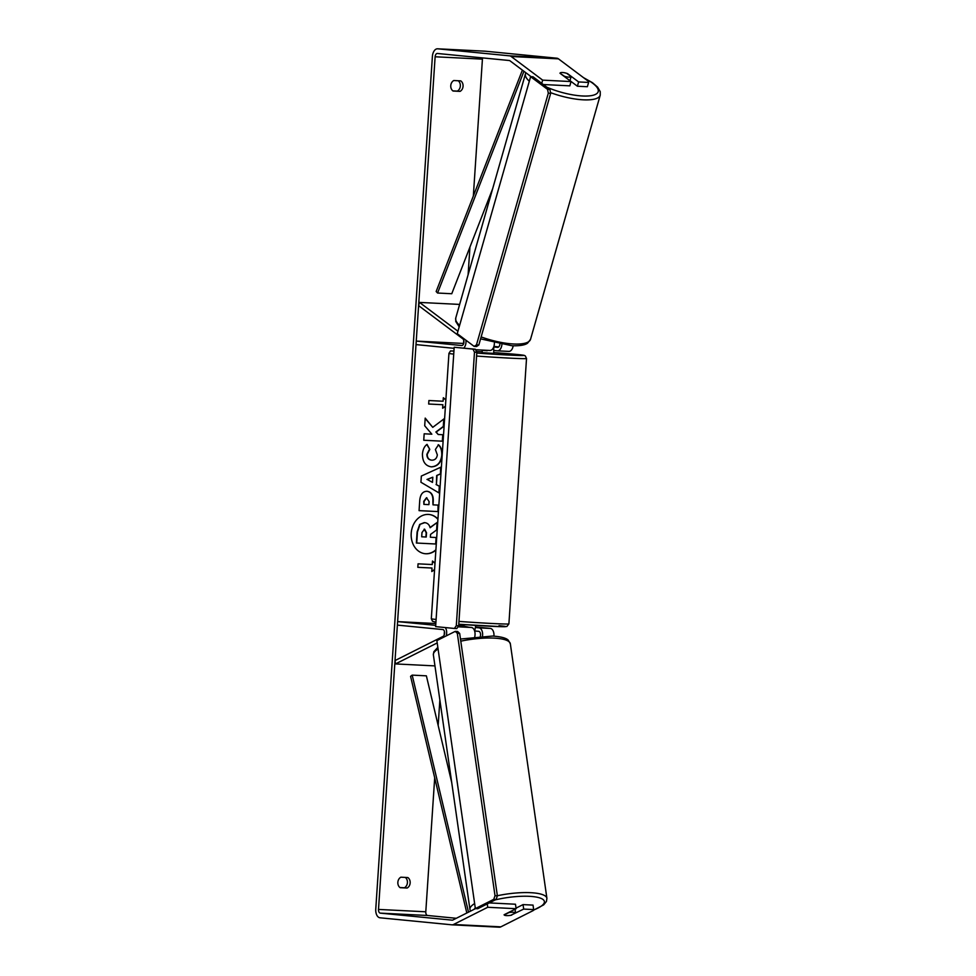<?xml version="1.0" encoding="UTF-8"?>
<svg xmlns="http://www.w3.org/2000/svg" width="976" height="976" viewBox="0 0 976 976"><rect width="100%" height="100%" fill="white"/><g stroke="black" fill="none" stroke-linecap="round" stroke-linejoin="round"><path stroke-width="1.46" d="M482.522 636.096A7.015 4.111 -87.1 0 0 478.972 627.861L475.471 627.507M493.929 636.132A7.015 4.111 -87.1 0 0 490.318 628.422L475.507 626.97L474.641 631.033M434.967 665.9L395.5 663.924L395.024 660.569L443.043 636.413A3.514 2.062 -87.1 0 0 444.617 632.643A3.514 2.062 -87.1 0 0 442.787 629.557L397.378 625.116L397.61 621.614L435.711 625.348M446.227 635.901A7.015 4.111 -87.1 0 0 445.3 627.568M480.351 636.218A3.514 2.062 -87.1 0 0 478.74 631.35L475.239 631.008M435.833 623.53L397.61 621.614M463.978 626.726L471.396 627.483A7.015 4.111 92.9 0 1 474.763 636.718M463.954 625.848L458.708 625.323M395.5 663.924L437.199 642.952M501.896 344.613A7.015 4.111 92.9 0 1 497.479 350.835A7.015 4.111 92.9 0 1 497.37 350.835L493.868 350.482M513.169 345.809A7.015 4.111 92.9 0 1 508.838 351.409A7.015 4.111 92.9 0 1 508.728 351.397L497.601 350.835M459.635 304.414L419.521 302.414L418.594 305.634L462.807 338.818A3.514 2.062 92.9 0 1 463.868 342.796A3.514 2.062 92.9 0 1 461.709 345.541A3.514 2.062 92.9 0 1 461.66 345.528L416.24 341.088L416.008 344.589L454.108 348.322M465.918 340.209A7.015 4.111 92.9 0 1 463.759 348.09M499.871 344.247A3.514 2.062 92.9 0 1 497.662 347.334A3.514 2.062 92.9 0 1 497.601 347.334L493.722 346.956L493.758 353.41L482.095 352.629L482.351 350.079M498.736 346.895L493.893 346.419M463.722 343.467L416.24 341.088M475.58 349.737L489.806 350.457A7.015 4.111 -87.1 0 0 489.915 350.457A7.015 4.111 -87.1 0 0 494.393 343.064M419.521 302.414L457.951 331.254M560.102 73.005A5.844 1.745 -164.1 0 1 562.53 72.505A5.844 1.745 -164.1 0 1 566.727 73.334L571.119 76.628A5.844 1.745 -164.1 0 1 568.691 77.128A5.844 1.745 -164.1 0 1 564.494 76.299L560.029 73.273M571.119 76.628L569.947 80.727M437.943 519.012A19.715 15.97 95.6 0 0 429.074 514.474A19.715 15.97 95.6 0 0 411.201 533.299A19.715 15.97 95.6 0 0 425.231 553.721A19.715 15.97 95.6 0 0 435.869 550.147M425.06 553.697A19.715 15.97 95.6 0 0 435.894 549.793M453.779 80.532A5.844 4.734 95.6 0 0 450.766 85.644A5.844 4.734 95.6 0 0 453.084 91.024L460.05 91.378A5.844 4.734 95.6 0 0 463.063 86.254A5.844 4.734 95.6 0 0 460.745 80.874L453.779 80.532M397.854 882.304A5.844 4.734 -84.4 0 1 400.868 877.192L407.834 877.546A5.844 4.734 -84.4 0 1 410.152 882.926A5.844 4.734 -84.4 0 1 407.138 888.038L400.172 887.696A5.844 4.734 -84.4 0 1 397.854 882.304M511.619 914.89L523.685 909.083L533.665 909.583L533.03 905.106L523.038 904.606L523.685 909.083M489.257 902.91L515.474 904.227L516.121 908.705L504.092 914.756A5.844 1.501 171.8 0 0 504.092 914.768A5.844 1.501 171.8 0 0 506.532 915.61A5.844 1.501 171.8 0 0 511.656 915.134M432.758 427.342L425.207 418.106L424.706 425.768L431.843 434.186L424.17 433.795L423.743 440.261L442.665 441.213L443.092 434.747L438.2 434.503L436.223 432.026L443.641 426.512L444.153 418.753L432.758 427.342L425.182 418.46M437.016 475.544L436.406 484.584L439.664 486.39L439.212 493.063L420.937 482.254L421.339 476.056L440.932 467.138L440.481 474.019L436.675 475.507L436.406 484.584M475.556 908.607L452.876 920.014A3.514 2.062 92.9 0 1 452.217 920.161L380.311 913.133A3.514 2.062 92.9 0 1 378.493 909.425L435.125 56.779A3.514 2.062 92.9 0 1 437.346 53.473A3.514 2.062 92.9 0 1 437.407 53.473L509.265 60.512A3.514 2.062 92.9 0 1 509.948 60.78L531.127 76.689M456.292 918.294L427.61 915.488A3.514 2.062 92.9 0 1 425.792 911.791L434.698 777.799M438.163 725.473L439.859 699.987M444.178 635.083L444.422 631.374M463.539 343.454L463.746 340.356M468.102 274.744L469.944 247.026M473.336 196.054L482.425 59.133A3.514 2.062 92.9 0 1 482.644 57.901M445.41 406.48L442.628 408.236L442.86 404.735L428.671 404.027L428.903 400.526L443.092 401.234L443.324 397.744L445.861 399.77M432.014 568.032L417.826 567.324L432.014 568.032L431.782 571.533L434.564 569.777M417.826 567.324L418.057 563.835L432.246 564.543L432.478 561.041L435.015 563.067M427.073 491.282C431.551 491.953 433.6 495.405 433.222 501.652L433.015 504.848L438.419 505.117L437.98 511.583L419.07 510.643L419.729 500.639C420.266 494.466 422.693 491.343 427.024 491.27L427.403 491.306M438.175 444.739C440.701 446.837 441.896 450.351 441.762 455.292C440.835 462.612 437.309 466.455 431.172 466.833L431.465 466.857C425.463 465.991 422.462 461.733 422.437 454.072C422.901 449.424 424.438 446.191 427.049 444.373L429.782 449.387L427.22 454.377C427.281 457.878 428.818 459.818 431.856 460.196C435.028 460.123 436.833 458.354 437.333 454.877L435.381 449.497L438.517 444.775C441.042 446.874 442.238 450.387 442.104 455.316C441.176 462.636 437.651 466.491 431.514 466.857L431.05 466.833M516.121 908.705L487.732 907.277L453.523 924.492A8.186 4.795 92.9 0 1 451.986 924.833A8.186 4.795 92.9 0 1 451.851 924.821L380.006 917.794A8.186 4.795 92.9 0 1 375.76 909.156L432.392 56.51A8.186 4.795 92.9 0 1 437.59 48.8A8.186 4.795 92.9 0 1 437.712 48.812L509.57 55.839A8.186 4.795 92.9 0 1 511.168 56.498L542.668 80.142L571.058 81.557L559.98 73.249A5.844 1.745 -164.1 0 1 559.992 73.212A5.844 1.745 -164.1 0 1 567.544 73.627L578.622 81.935L588.613 82.435L588.43 81.35L558.467 58.853L511.168 56.498M405.296 877.412A5.844 4.734 -84.4 0 1 407.407 882.804A5.844 4.734 -84.4 0 1 404.406 887.77L399.977 887.55M452.888 90.89L457.317 91.11A5.844 4.734 95.6 0 0 460.318 86.132A5.844 4.734 95.6 0 0 458.208 80.752M571.058 81.557L569.825 85.851L543.315 84.522M541.753 83.35L542.668 80.142M588.613 82.435L587.381 86.73L577.402 86.23L578.622 81.935M569.972 80.654L577.402 86.23M487.732 907.277L487.256 903.922M533.665 909.583L533.36 910.486L500.822 926.858A8.186 4.795 92.9 0 1 499.285 927.2A8.186 4.795 92.9 0 1 499.151 927.188L452.12 924.833M484.755 51.167A8.186 4.795 92.9 0 1 484.889 51.167A8.186 4.795 92.9 0 1 485.023 51.179L556.869 58.206A8.186 4.795 92.9 0 1 558.467 58.853M516.036 908.131L523.038 904.606M407.138 888.038L404.406 887.77M460.05 91.378L457.317 91.11M430.05 527.504L437.102 522.489L436.601 529.98L430.55 534.397L430.355 537.239L436.101 537.52L435.674 543.998L416.374 543.022L417.106 531.969L419.668 524.454L424.755 522.648M424.218 522.611L419.668 524.454M416.715 543.059L417.447 532.005L420.009 524.49M430.355 537.239L436.101 537.52M424.279 522.611L424.621 522.648C427.5 522.941 429.33 524.637 430.123 527.748L437.102 522.489M437.919 519.33A19.715 15.97 95.6 0 0 428.903 514.45M445.434 406.223L442.653 407.98M428.671 404.015L442.86 404.735M443.311 397.964L445.849 399.989M435.003 563.298L432.466 561.261M431.795 571.277L434.588 569.52M432.49 482.388L432.832 477.191L427.317 479.509L432.49 482.388L427.317 479.509M426.976 479.472L432.832 477.191M436.065 484.547L439.664 486.39M439.322 486.353L438.883 492.868M440.579 467.297L440.481 474.019M440.139 473.982L436.675 475.507M426.841 497.748L424.096 501.359L423.901 504.397L428.903 504.641L429.111 501.579L426.5 497.723L423.755 501.322L423.901 504.397M426.732 491.245C431.209 491.916 433.259 495.369 432.88 501.615L433.015 504.848M438.078 505.104L437.98 511.583M437.638 511.546L419.07 510.619M438.2 434.503L435.882 431.99L443.299 426.475L443.787 419.021M423.743 440.249L442.323 441.176L442.75 434.723M431.514 466.857L430.88 466.809M426.817 444.556L429.782 449.387M429.44 449.35L426.878 454.34C426.939 457.842 428.476 459.781 431.514 460.16M424.511 529.175L421.974 532.567L421.693 536.8L426.244 537.032L426.524 532.762L424.621 529.175M421.693 536.788L425.902 536.995L426.183 532.725L424.17 529.138M515.572 912.902A5.844 1.501 171.8 0 0 513.217 912.255A5.844 1.501 171.8 0 0 508.947 912.56L504.177 914.963A5.844 1.501 171.8 0 0 506.532 915.61A5.844 1.501 171.8 0 0 510.802 915.293L515.572 912.902L515.047 909.242M468.846 627.226L463.929 626.165L464.027 624.628M475.702 625.409L475.507 626.958M487.244 350.323L482.254 350.299M487.207 350.762L482.339 350.286M475.361 908.595L477.728 908.717L496.101 899.469L493.746 899.347L495.015 895.712L457.317 633.326L455.243 631.362L436.87 640.61L475.361 908.595L493.746 899.347M495.015 895.712L497.37 895.834L459.672 633.448L457.317 633.326M455.243 631.362L457.61 631.484L459.672 633.448M497.37 895.834L496.101 899.469M454.182 347.261L435.625 626.616L454.413 628.459L456.304 625.714L474.482 352.19L472.957 349.103L454.182 347.261L475.324 349.225L476.837 352.299L474.482 352.19M456.304 625.714L458.671 625.823L456.768 628.581L454.413 628.459M458.671 625.823L476.837 352.299M472.957 349.103L475.324 349.225M457.244 333.694L530.627 76.653L532.994 76.775L549.903 89.475L547.536 89.353L548.317 93.196L550.684 93.306L478.838 344.979L476.471 344.87L474.165 346.395L457.244 333.694M529.968 75.811A35.953 10.724 -164.1 0 0 530.615 76.701L547.536 89.353M548.317 93.196L476.471 344.87M474.165 346.395L476.532 346.517L478.838 344.979M550.684 93.306L549.903 89.475M466.821 912.999L410.579 676.344L412.177 675.124L426.378 675.831L451.705 782.459M468.504 912.157L412.177 675.124M522.392 70.126L436.15 291.507L437.565 293.032L451.754 293.739L492.66 188.722M523.941 71.297L437.565 293.032M490.318 628.422L478.972 627.861M471.396 627.483L458 626.812M459.623 325.374A38.881 11.59 -164.1 0 1 455.768 317.969L525.466 73.81A38.881 11.59 15.9 0 0 529.321 81.215M550.549 92.647A38.881 11.59 15.9 0 0 583.306 99.833A38.881 11.59 15.9 0 0 600.24 95.148L600.24 91.646L597.629 87.145L592.53 82.74L583.465 77.616M584.185 78.153A35.953 10.724 -164.1 0 1 582.538 95.99A35.953 10.724 -164.1 0 1 546.889 87.206M600.24 95.148L530.541 339.306A38.881 11.59 -164.1 0 1 513.608 343.991A38.881 11.59 -164.1 0 1 481.144 336.915M425.792 911.791L378.493 909.425M482.425 59.133L435.125 56.779M427.61 915.488L380.311 913.133M500.822 926.858L453.523 924.492M485.023 51.179L437.712 48.812M556.869 58.206L509.57 55.839M497.357 895.736A38.881 9.943 -8.2 0 1 530.651 892.686A38.881 9.943 -8.2 0 1 546.914 898.335L546.438 901.458L543.693 904.85L533.445 910.242M533.518 910.035A35.953 9.199 171.8 0 0 529.382 896.322A35.953 9.199 171.8 0 0 495.259 899.896M460.477 639.036L492.551 636.047C504.873 636.913 507.471 639.39 508.203 640.11L510.338 643.77A38.881 9.943 171.8 0 0 494.076 638.121A38.881 9.943 171.8 0 0 460.794 641.171M475.288 908.034A35.953 9.199 171.8 0 0 474.007 909.388M438.078 649.016A38.881 9.943 171.8 0 0 433.368 654.835L469.944 909.388A38.881 9.943 -8.2 0 1 474.641 903.569M458.964 621.407A38.881 0.878 3.8 0 0 508.899 623.871L506.886 626.482L502.298 626.714L458.781 624.25A35.953 0.817 -176.2 0 0 498.895 626.616A35.953 0.817 -176.2 0 0 499.004 625.665M476.788 353.056A35.953 0.817 3.8 0 0 516.902 355.423A35.953 0.817 3.8 0 0 517.024 354.471A35.953 0.817 3.8 0 0 493.819 352.604L517.109 354.483C526.259 355.41 523.868 355.41 525.32 355.935L526.528 358.509A38.881 0.878 -176.2 0 1 476.593 356.045M482.144 351.836A35.953 0.817 3.8 0 0 476.447 351.482L482.144 351.836M453.73 354.105A38.881 0.878 -176.2 0 1 448.948 353.361L450.485 350.957L453.938 351.031M448.948 353.361L431.319 618.723A38.881 0.878 3.8 0 0 436.101 619.467M508.838 351.409L497.479 350.835M489.915 350.457L475.58 349.75M525.466 73.81L525.881 72.749M455.768 317.969L455.768 321.47L459.208 326.85M480.582 338.867L511.924 345.748C522.977 346.102 526.43 344.052 527.626 343.125L530.541 339.306M499.285 927.2L451.986 924.833M484.889 51.167L437.59 48.8M510.338 643.77L546.914 898.335M433.368 654.835L433.844 651.712L437.834 647.356M469.944 909.388L470.517 911.145M526.528 358.509L508.899 623.871M435.918 622.224L432.514 621.297L431.319 618.723"/></g></svg>
